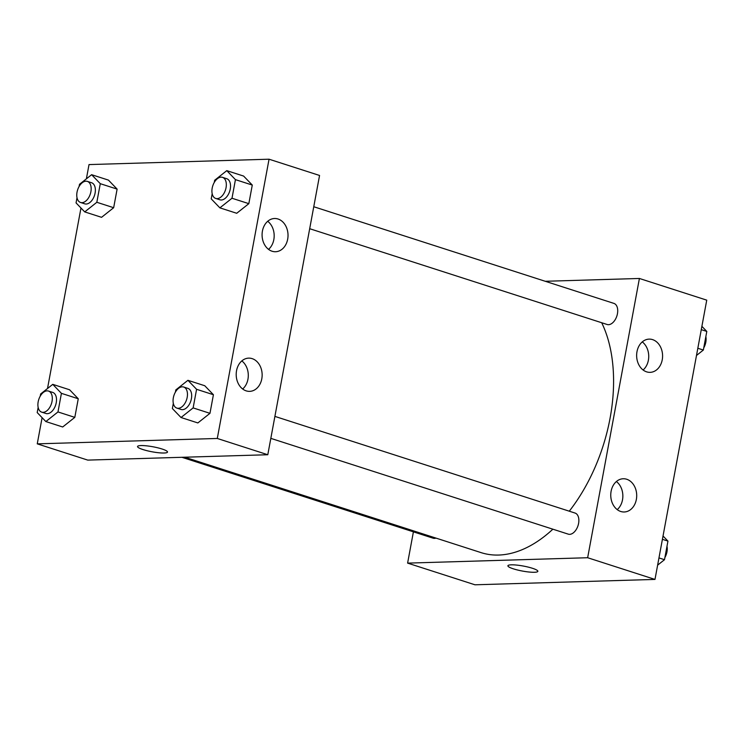 <?xml version="1.0" encoding="UTF-8"?>
<svg xmlns="http://www.w3.org/2000/svg" width="744" height="744" viewBox="0 0 744 744"><rect width="100%" height="100%" fill="white"/><g stroke="black" fill="none" stroke-linecap="round" stroke-linejoin="round"><path stroke-width="1.12" d="M545.259 281.279L639.403 278.47L706.744 300.148L654.98 579.418L474.951 584.793L407.61 563.115L413.404 531.848M532.397 568.267A15.233 2.548 10.5 0 1 537.856 571.327A15.233 2.548 10.5 0 1 522.418 571.057A15.233 2.548 10.5 0 1 507.901 565.775A15.233 2.548 10.5 0 1 516.689 565.087A15.233 2.548 10.5 0 1 532.397 568.267M639.403 278.47L587.648 557.73L654.98 579.418M587.648 557.73L407.61 563.115M507.901 565.775A15.233 2.548 -169.5 0 0 522.418 571.048A15.233 2.548 -169.5 0 0 537.856 571.327M636.985 351.67A16.619 12.973 -91.7 0 1 649.112 339.125A16.619 12.973 -91.7 0 1 662.579 355.353A16.619 12.973 -91.7 0 1 650.107 372.353A16.619 12.973 -91.7 0 1 636.985 351.67M611.103 491.3A16.619 12.973 -91.7 0 1 623.24 478.755A16.619 12.973 -91.7 0 1 636.697 494.983A16.619 12.973 -91.7 0 1 624.225 511.984A16.619 12.973 -91.7 0 1 611.103 491.3M643.104 369.991A16.619 12.973 88.3 0 0 642.267 341.905M617.222 509.621A16.619 12.973 88.3 0 0 616.385 481.535M181.908 457.3L433.101 538.191A11.076 6.677 -72.1 0 0 435.993 538.107M309.69 228.706L607.123 324.486A11.076 6.677 -72.1 0 0 608.527 324.682A11.076 6.677 -72.1 0 0 617.195 314.861A11.076 6.677 -72.1 0 0 613.912 303.394L313.754 206.73M270.825 438.365L568.267 534.146A11.076 6.677 -72.1 0 0 569.672 534.341A11.076 6.677 -72.1 0 0 578.339 524.529A11.076 6.677 -72.1 0 0 575.056 513.053L274.899 416.398M184.791 457.207L481.052 552.615A138.496 83.44 -72.1 0 0 498.62 555.052A138.496 83.44 -72.1 0 0 552.876 529.189M569.272 511.193A138.496 83.44 -72.1 0 0 601.691 322.738M267.793 454.733L319.557 175.463L269.049 159.207L217.295 438.467L267.793 454.733L87.764 460.108L37.256 443.852L42.11 417.663M278.033 219.006A16.619 12.973 -91.7 0 1 287.965 236.973A16.619 12.973 -91.7 0 1 275.55 251.732A16.619 12.973 -91.7 0 1 262.427 231.049A16.619 12.973 -91.7 0 1 274.555 218.504A16.619 12.973 -91.7 0 1 278.033 219.006M246.18 390.86A16.619 12.973 -91.7 0 1 236.546 370.679A16.619 12.973 -91.7 0 1 248.673 358.134A16.619 12.973 -91.7 0 1 262.139 374.362A16.619 12.973 -91.7 0 1 249.668 391.363A16.619 12.973 -91.7 0 1 246.18 390.86M69.592 389.772L78.26 398.765L69.592 389.772L52.759 384.35L61.417 393.344L57.976 411.944L45.858 421.56L37.2 412.567L38.158 407.396M74.809 417.365L78.26 398.765L74.809 417.365L62.701 426.982L74.809 417.365L57.976 411.944M108.447 180.113L117.115 189.106L108.447 180.113L91.614 174.691L100.282 183.684L96.832 202.284L84.723 211.9L76.055 202.907L77.013 197.727M113.665 207.706L117.115 189.106L113.665 207.706L101.556 217.322L113.665 207.706L96.832 202.284M243.614 176.068L252.281 185.061L243.614 176.068L226.781 170.646L235.439 179.639L231.998 198.248L219.88 207.855L211.222 198.862L212.18 193.691M248.831 203.661L252.281 185.061L248.831 203.661L236.722 213.277L248.831 203.661L231.998 198.248M217.295 438.467L37.256 443.852M86.378 178.848L89.02 164.582L269.049 159.207M47.514 388.517L80.975 208.004M197.858 422.936L209.966 413.329L213.416 394.72L204.758 385.736L213.416 394.72L209.966 413.329L197.858 422.936L181.025 417.514L172.366 408.53L173.324 403.35M268.547 249.37A16.619 12.973 88.3 0 0 267.71 221.284M242.665 389A16.619 12.973 88.3 0 0 241.828 360.914M140.951 445.563A15.233 2.548 10.5 0 1 157.802 447.814A15.233 2.548 10.5 0 1 167.502 452.064A15.233 2.548 10.5 0 1 152.064 451.794A15.233 2.548 10.5 0 1 137.547 446.512A15.233 2.548 10.5 0 1 140.951 445.563M137.547 446.512A15.233 2.548 -169.5 0 0 152.064 451.785A15.233 2.548 -169.5 0 0 167.512 452.064M40.241 396.161L40.65 393.967L52.759 384.35M41.701 412.148L45.914 413.497A11.076 6.677 -72.1 0 0 47.318 413.692A11.076 6.677 -72.1 0 0 55.986 403.88A11.076 6.677 -72.1 0 0 52.703 392.404L48.5 391.056A11.076 6.677 -72.1 0 0 38.744 399.556A11.076 6.677 -72.1 0 0 41.701 412.148A11.076 6.677 -72.1 0 0 43.115 412.343A11.076 6.677 -72.1 0 0 51.782 402.523A11.076 6.677 -72.1 0 0 48.5 391.056M61.417 393.344L78.26 398.765M45.858 421.56L62.701 426.982M79.097 186.493L79.506 184.298L91.614 174.691M80.566 202.48L84.77 203.837A11.076 6.677 -72.1 0 0 86.174 204.033A11.076 6.677 -72.1 0 0 94.841 194.221A11.076 6.677 -72.1 0 0 91.568 182.745L87.355 181.387A11.076 6.677 -72.1 0 0 77.609 189.887A11.076 6.677 -72.1 0 0 80.566 202.48A11.076 6.677 -72.1 0 0 81.97 202.675A11.076 6.677 -72.1 0 0 90.638 192.863A11.076 6.677 -72.1 0 0 87.355 181.387M100.282 183.684L117.115 189.106M84.723 211.9L101.556 217.322M175.407 392.116L175.807 389.921L187.925 380.314L196.583 389.298L193.133 407.907L181.025 417.514M176.867 408.103L181.08 409.46A11.076 6.677 -72.1 0 0 182.485 409.656A11.076 6.677 -72.1 0 0 191.152 399.835A11.076 6.677 -72.1 0 0 187.869 388.368L183.656 387.01A11.076 6.677 -72.1 0 0 173.91 395.51A11.076 6.677 -72.1 0 0 176.867 408.103A11.076 6.677 -72.1 0 0 178.272 408.298A11.076 6.677 -72.1 0 0 186.939 398.486A11.076 6.677 -72.1 0 0 183.656 387.01M187.925 380.314L204.758 385.736M196.583 389.298L213.416 394.72M193.133 407.907L209.966 413.329M214.263 182.457L214.672 180.262L226.781 170.646M215.723 198.443L219.936 199.801A11.076 6.677 -72.1 0 0 221.34 199.997A11.076 6.677 -72.1 0 0 230.008 190.176A11.076 6.677 -72.1 0 0 226.725 178.709L222.521 177.351A11.076 6.677 -72.1 0 0 212.765 185.851A11.076 6.677 -72.1 0 0 215.723 198.443A11.076 6.677 -72.1 0 0 217.136 198.639A11.076 6.677 -72.1 0 0 225.804 188.818A11.076 6.677 -72.1 0 0 222.521 177.351M235.439 179.639L252.281 185.061M219.88 207.855L236.722 213.277M663.025 535.996L667.945 541.093L664.494 559.702L657.622 565.152M662.411 539.316L667.945 541.093M658.97 557.916L664.494 559.702M664.904 557.507A11.076 6.677 -72.1 0 0 666.987 546.273M701.89 326.337L706.8 331.433L703.35 350.033L696.486 355.483M701.276 329.657L706.8 331.433M697.826 348.257L703.35 350.033M703.759 347.839A11.076 6.677 -72.1 0 0 705.842 336.604"/></g></svg>
